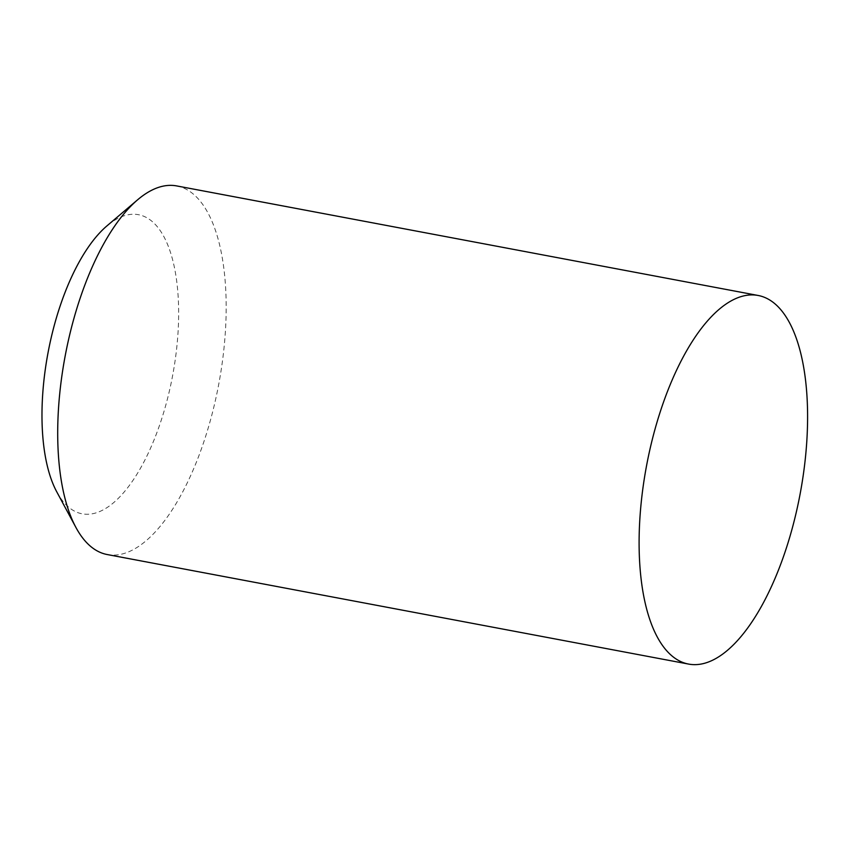 <?xml version="1.0" encoding="UTF-8"?>
<svg xmlns="http://www.w3.org/2000/svg" width="850" height="850" viewBox="0 0 850 850"><rect width="100%" height="100%" fill="white"/><g stroke="black" fill="none" stroke-linecap="round" stroke-linejoin="round"><path stroke-width="0.64" stroke-dasharray="4.25 3.19" d="M176.651 185.916A187.553 78.073 -79.3 0 1 221.659 366.796A187.553 78.073 -79.3 0 1 122.634 553.881A187.553 78.073 -79.3 0 1 107.206 554.54M56.769 491.853A152.171 63.346 100.7 0 0 94.658 513.273A152.171 63.346 100.7 0 0 178.362 326.241A152.171 63.346 100.7 0 0 106.856 225.962"/><path stroke-width="1.27" d="M688.628 664.084L107.206 554.54A187.553 78.073 -79.3 0 1 75.937 527.478A187.553 78.073 -79.3 0 1 65.206 355.778A187.553 78.073 -79.3 0 1 137.679 199.75A187.553 78.073 -79.3 0 1 176.651 185.916L758.072 295.46A187.553 78.073 -79.3 0 1 803.08 476.329A187.553 78.073 -79.3 0 1 704.044 663.414A187.553 78.073 -79.3 0 1 688.628 664.084A187.553 78.073 -79.3 0 1 646.627 465.311A187.553 78.073 -79.3 0 1 758.072 295.46M137.679 199.75L106.856 225.962A152.171 63.346 100.7 0 0 48.068 352.548A152.171 63.346 100.7 0 0 56.769 491.853L75.937 527.478"/></g></svg>
